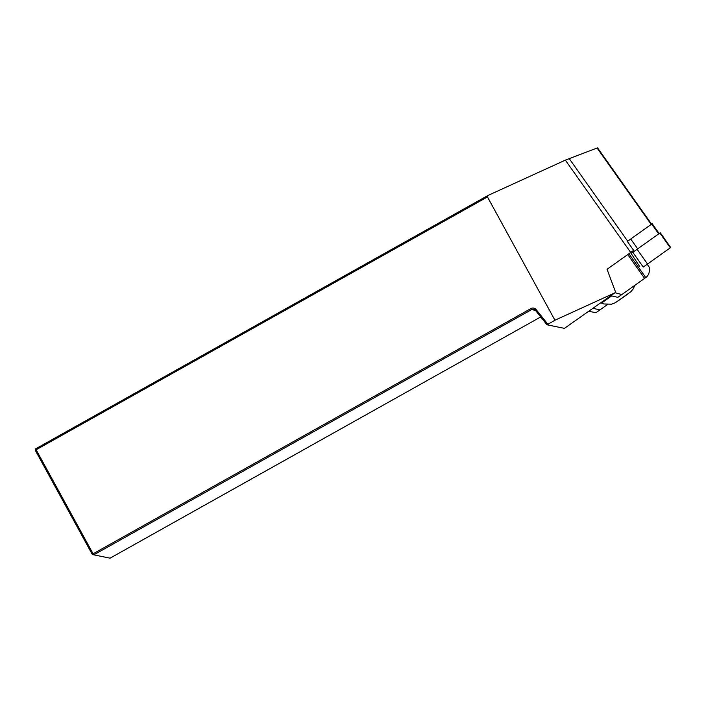 <?xml version="1.0" encoding="UTF-8"?>
<svg xmlns="http://www.w3.org/2000/svg" width="706" height="706" viewBox="0 0 706 706"><rect width="100%" height="100%" fill="white"/><g stroke="black" fill="none" stroke-linecap="round" stroke-linejoin="round"><path stroke-width="1.06" d="M615.641 292.302L564.421 328.369L547 324.795L554.942 320.224L487.467 196.939L488.067 195.421L565.338 160.138L597.55 147.845L651.576 224.146L627.334 241.452L633.644 250.365L607.054 269.277L615.641 292.302M614.847 292.875L554.942 320.224M487.467 196.939L36.13 449.748L35.741 448.787L488.067 195.421M547 324.795L535.413 310.331A3.036 3.009 -78.4 0 0 531.627 309.59L93.801 554.837L110.057 558.172L540.717 316.941M92.265 554.395L93.801 554.837L93.104 553.804L92.265 554.395L35.3 450.34L36.13 449.748L93.104 553.804L530.921 308.566A4.174 4.13 101.6 0 1 536.136 309.581L547.847 324.195M35.741 448.787L35.3 450.34M615.067 292.716L621.836 294.561L646.025 277.37C648.487 275.543 649.688 272.339 649.635 267.759L647.181 264.291M639.874 266.868L630.573 252.554M607.478 304.568L595.97 312.714L588.689 311.284M610.814 295.708L617.865 297.35L621.836 294.561M599.941 309.925L592.934 308.293M634.923 285.259L633.105 289.036L630.802 291.755L615.332 302.742L611.555 304.18L603.842 303.977L601.494 303.077L611.687 295.911M651.576 224.146L629.222 240.102M652.194 223.714L659.166 233.554L631.208 253.463L660.269 232.777L670.7 247.515L670.312 247.797L659.881 233.059M659.166 233.554L660.269 232.777M632.823 252.333L643.254 267.071L670.312 247.797M569.168 158.515L627.705 241.187M565.338 160.138L630.714 252.457M597.038 147.951L651.197 224.429M535.413 310.331L536.136 309.581M535.457 310.375L531.627 309.59L530.921 308.566M645.752 277.564L628.887 253.745M644.604 278.385L627.74 254.566M617.371 301.418L628.711 293.387M658.689 233.907L651.717 224.058M632.355 252.66L631.702 251.751M630.74 239.025L637.712 248.874M647.543 264.044L637.103 249.306M601.494 303.077L601.115 302.539"/></g></svg>

